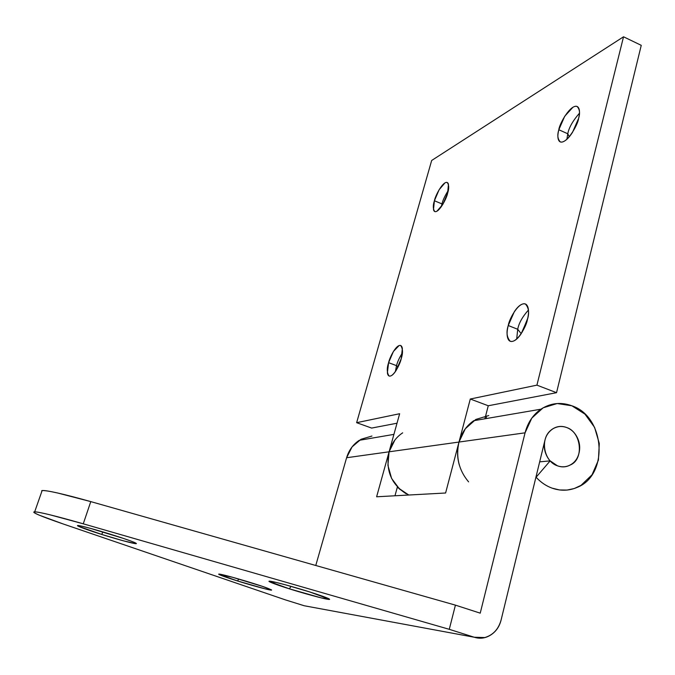 <?xml version="1.0" encoding="UTF-8"?>
<svg xmlns="http://www.w3.org/2000/svg" width="675" height="675" viewBox="0 0 675 675"><rect width="100%" height="100%" fill="white"/><g stroke="black" fill="none" stroke-linecap="round" stroke-linejoin="round"><path stroke-width="1.01" d="M112.497 534.87C120.892 537.469 137.033 542.886 136.375 543.645C134.502 544.244 110.295 537.207 101.672 534.423L102.946 531.942L101.672 534.423L78.157 526.154L77.752 525.462L81.852 526.179L89.918 528.221L123.365 538.397L131.583 541.316L135.911 543.164L135.793 543.687L123.322 540.793L101.672 534.423C92.703 531.681 72.681 524.88 78.494 525.53C84.502 526.407 104.304 532.246 112.497 534.87M252.973 583.31C263.031 586.398 269.241 588.659 271.612 590.102C269.713 590.541 245.219 583.453 237.583 580.972L238.756 579.032L237.583 580.972L218.784 574.349L232.377 577.235L262.229 586.305L271.586 589.925L265.368 588.929L237.583 580.972C230.023 578.652 214.861 573.564 219.561 574.121C225.264 574.973 245.641 580.956 252.973 583.31M309.504 591.882C317.326 594.329 330.531 598.784 329.543 599.417C327.004 599.999 297.979 591.663 289.398 588.836L290.984 586.347L289.398 588.836L268.979 581.42L276.244 582.449L285.778 584.904L309.504 591.882L329.611 599.273L321.511 597.966L289.398 588.836C280.851 586.204 264.102 580.475 270.337 581.226C277.72 582.322 301.269 589.216 309.504 591.882M42.095 490.556C47.453 490.328 63.678 494.016 90.779 501.609L83.261 523.817L90.779 501.609L455.423 605.138L480.229 613.162L455.423 605.138L449.272 629.319L83.261 523.817C56.076 516.046 39.867 512.055 34.653 511.836C31.582 512.333 41.065 516.367 63.096 523.935L285.542 599.923L304.239 605.753L474.238 637.234L484.827 637.554C493.113 635.057 498.538 629.184 501.12 619.92L544.944 440.218C546.252 434.928 549.02 431.038 553.264 428.558C557.508 426.102 561.963 425.756 566.646 427.52C571.328 429.292 574.872 432.641 577.294 437.586C579.707 442.53 580.289 447.635 579.057 452.908C577.817 458.173 575.092 462.08 570.89 464.619C566.671 467.151 562.199 467.547 557.466 465.826C543.831 461.531 539.722 438.818 550.952 430.203C555.677 426.423 560.917 425.528 566.646 427.52C580.576 432.042 584.255 455.541 572.24 463.708C567.726 466.931 562.798 467.64 557.466 465.826C552.724 464.079 549.129 460.713 546.674 455.709C544.236 450.689 543.662 445.534 544.944 440.218C546.05 435.476 548.691 431.671 552.867 428.794C557.584 426.195 562.182 425.765 566.646 427.52C581.318 431.975 584.331 459.565 570.164 465.033C566.063 467.1 561.828 467.37 557.466 465.826L550.176 460.865L535.849 477.52L550.176 460.865L557.466 465.826C562.199 467.547 566.671 467.151 570.89 464.619C575.092 462.08 577.817 458.173 579.057 452.908C580.289 447.635 579.707 442.53 577.294 437.586C574.872 432.641 571.328 429.292 566.646 427.52C561.963 425.756 557.508 426.102 553.264 428.558C549.02 431.038 546.252 434.928 544.944 440.218L501.12 619.92C499.508 626.501 496.091 631.496 490.868 634.897C485.62 638.288 480.077 639.065 474.238 637.234L449.272 629.319L83.261 523.817L49.967 514.806C41.259 512.688 36.053 511.701 34.358 511.844C32.704 512.004 34.518 513.177 39.783 515.379L63.096 523.935L285.542 599.923L304.239 605.753L474.238 637.234L449.272 629.319L455.423 605.138L90.779 501.609L57.535 492.969C48.811 491.029 43.563 490.236 41.799 490.598L41.69 491.839M473.867 420.626C466.526 425.604 461.565 432.743 458.992 442.049L525.066 432.827L480.229 613.162L525.066 432.827L531.824 418.087L543.122 407.818L557.187 403.532L571.86 405.776C605.188 416.635 609.154 475.318 576.838 487.519C568.848 490.885 560.604 491.088 552.108 488.152C546.185 485.983 540.928 482.431 536.33 477.487C540.92 482.456 546.176 486.008 552.108 488.152L559.524 489.957L567.008 490.067L574.265 488.523L581.023 485.35L592.026 474.812L598.413 460.105L599.29 443.467L594.574 427.359L584.963 414.146L571.86 405.776C560.976 401.844 550.699 402.958 541.038 409.118C533.107 414.602 527.774 422.508 525.066 432.827L458.992 442.049L445.61 493.003L376.616 496.783L389.087 451.803L346.604 457.734L315.765 565.49L346.604 457.734L389.087 451.803C391.483 443.576 396.014 437.257 402.68 432.835M408.78 495.02L397.297 487.291L408.78 495.02L399.566 489.105L391.593 478.415L387.914 465.294L389.087 451.803L376.616 496.783L445.61 493.003L458.992 442.049L465.32 428.752L475.791 419.453L488.759 415.538M359.353 440.26C353.126 444.344 348.882 450.166 346.604 457.734L352.08 446.901L360.982 439.29L371.933 436.042M397.389 486.945L394.976 495.771L397.389 486.945M550.117 460.873L539.671 461.852L550.117 460.873M394.9 440.032L389.087 451.803C385.433 470.188 391.171 484.194 406.282 493.838M304.239 605.753L307.808 606.412M441.973 203.926L434.405 200.745C435.105 196.138 442.96 180.824 447.238 182.537C449.052 184.942 449.17 188.494 447.609 193.21L448.462 184.292C447.913 182.301 446.732 181.853 444.901 182.933L439.096 189.768L434.405 200.745L433.493 209.604C433.983 211.655 435.13 212.186 436.936 211.199L442.808 204.424L447.609 193.21C446.909 197.918 438.961 213.292 434.742 211.503C432.937 209.022 432.827 205.436 434.405 200.745L441.973 203.926C442.792 200.323 444.892 195.843 448.267 190.493C444.892 195.843 442.792 200.323 441.973 203.926L442.606 204.77L441.973 203.926L441.29 206.769L441.973 203.926M396.529 365.656L388.598 362.669C389.509 357.775 396.402 343.803 400.756 345.6C402.916 348.747 403.059 353.135 401.203 358.754L402.359 348.511C401.937 345.963 400.849 344.976 399.094 345.566L393.415 351.456L388.598 362.669L387.382 372.811C387.754 375.418 388.8 376.481 390.521 376.009C392.259 375.511 394.175 373.579 396.267 370.221L401.203 358.754C400.292 363.749 393.306 377.789 389.011 375.924C386.851 372.676 386.716 368.255 388.598 362.669L396.529 365.656C397.381 362.019 399.33 357.775 402.376 352.915C399.33 357.775 397.381 362.019 396.529 365.656L398.039 367.023L396.529 365.656L395.356 371.604L396.529 365.656M517.717 329.282L508.25 325.519C508.984 319.435 518.704 301.278 525.521 304.104C528.837 307.927 529.462 313.082 527.403 319.57C528.719 314.364 528.888 310.247 527.909 307.218C526.913 304.223 525.091 303.168 522.433 304.071C519.784 304.973 517.084 307.513 514.333 311.69L508.25 325.519C506.942 330.581 506.731 334.648 507.617 337.736C508.511 340.824 510.266 341.997 512.899 341.272C515.54 340.521 518.282 338.032 521.134 333.796L527.403 319.57C526.686 325.831 516.788 344.09 510.072 341.137C506.756 337.171 506.149 331.965 508.25 325.519L517.717 329.282C518.839 323.215 522.416 316.803 528.441 310.044C522.416 316.803 518.839 323.215 517.717 329.282L521.193 333.695L517.717 329.282L516.696 339.01L517.717 329.282M527.698 318.364L521.952 332.505L527.698 318.355M567.776 133.777L558.833 129.743C559.204 124.141 570.569 103.891 577.125 106.523C579.741 109.257 580.23 113.248 578.568 118.488C579.766 113.738 579.808 110.27 578.694 108.093C577.564 105.933 575.632 105.663 572.898 107.283L564.713 116.269L558.833 129.743C557.643 134.367 557.558 137.81 558.579 140.071C559.609 142.324 561.482 142.72 564.19 141.244C566.916 139.742 569.683 136.772 572.51 132.325L578.568 118.488C578.213 124.251 566.654 144.602 560.233 141.834C557.609 138.991 557.145 134.966 558.833 129.743L567.776 133.777C568.865 127.778 572.746 120.926 579.437 113.223C572.746 120.926 568.865 127.778 567.776 133.777L569.27 136.772L567.776 133.777L566.89 139.261L567.776 133.777M468.602 481.874C458.84 470.264 455.642 456.992 458.992 442.049L389.087 451.803L399.642 413.724L356.636 422.685L431.679 160.464L623.531 36.788L536.92 385.147L470.289 399.018L458.992 442.049L389.087 451.803L399.642 413.724L356.636 422.685L431.679 160.464L623.531 36.788L641.25 45.335L556.538 392.69L641.25 45.335L623.531 36.788L536.92 385.147L470.289 399.018L458.992 442.049C457.009 449.609 457.118 457.253 459.295 464.965M371.638 428.077L397.01 423.217L371.638 428.077L356.636 422.685L371.638 428.077M484.895 418.795L488.261 405.759L556.538 392.69L536.92 385.147L556.538 392.69L488.261 405.759L470.289 399.018L488.261 405.759L484.895 418.795M486.076 415.851L486.548 418.508L486.076 415.851M359.269 440.311L393.922 434.379M473.766 420.702L540.928 409.193M34.687 511.827L42.137 490.556M525.521 304.104L525.977 304.29M577.125 106.523L577.597 106.743M560.233 141.834L560.739 142.054M510.072 341.137L510.823 341.432M389.011 375.924L389.492 376.102"/></g></svg>
